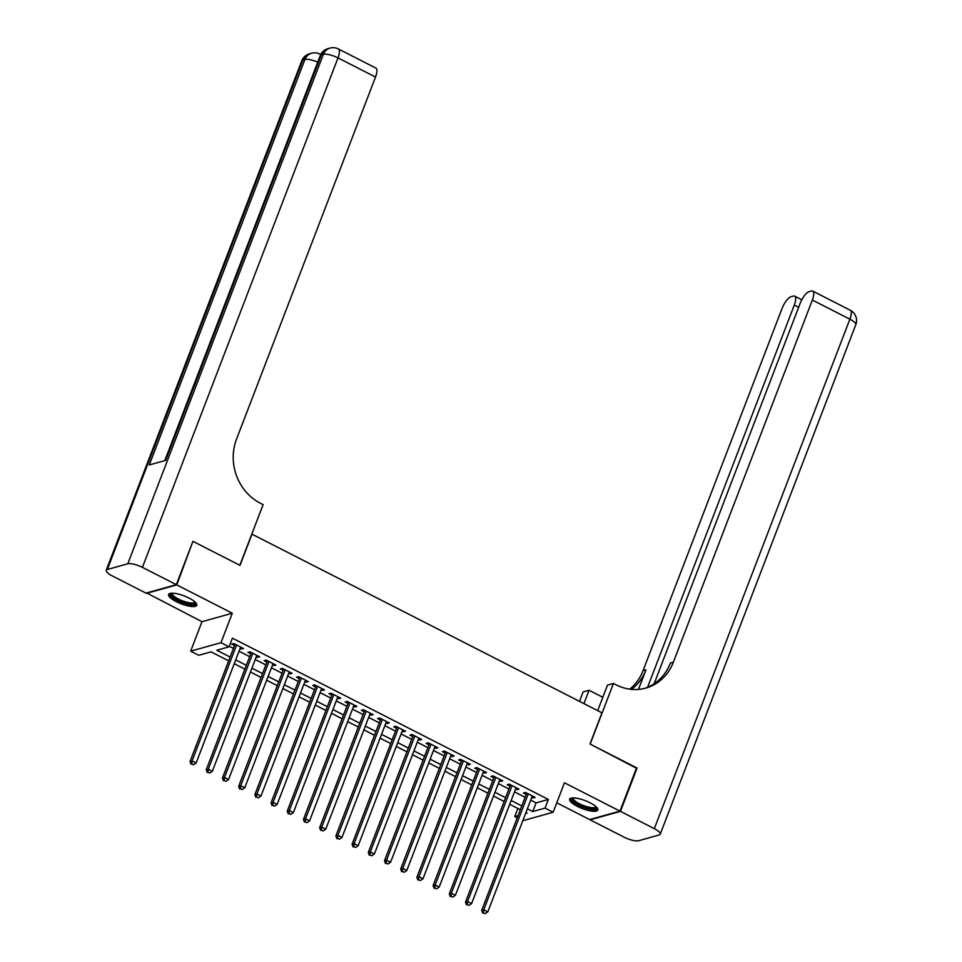 <?xml version="1.0" encoding="UTF-8"?>
<svg xmlns="http://www.w3.org/2000/svg" width="962" height="962" viewBox="0 0 962 962"><rect width="100%" height="100%" fill="white"/><g stroke="black" fill="none" stroke-linecap="round" stroke-linejoin="round"><path stroke-width="1.44" d="M176.311 601.671A15.079 4.233 -159 0 0 196.777 605.29A15.079 4.233 -159 0 0 189.093 598.099A15.079 4.233 -159 0 0 168.615 594.48A15.079 4.233 -159 0 0 176.311 601.671M577.344 806.384A15.079 4.233 -159 0 0 597.823 810.004A15.079 4.233 -159 0 0 590.127 802.813A15.079 4.233 -159 0 0 569.66 799.194A15.079 4.233 -159 0 0 577.344 806.384M228.679 660.858L211.051 651.863L198.761 655.29L190.668 651.154L220.983 642.688L229.076 646.825L216.787 650.252L230.134 657.07M146.645 592.941L201.972 621.692L190.668 651.154M556.782 802.813L589.646 819.588L619.961 811.122L564.466 782.791L553.15 812.253L522.799 820.706M517.219 817.856L514.73 816.582L518.073 815.656M517.857 808.465L514.73 816.582M192.773 541.762L176.792 584.896L146.477 593.374M193.422 541.582L240.007 565.355L251.984 534.163L601.971 712.83L590.007 744.011L636.591 767.796L619.961 811.122M240.127 648.412L241.438 649.073L243.482 648.508L233.754 643.542L231.71 644.107L234.548 645.562M256.325 656.685L257.636 657.347L259.68 656.769L249.964 651.815L247.919 652.38L250.745 653.835M272.535 664.946L273.845 665.62L275.89 665.043L266.161 660.088L264.117 660.653L266.955 662.109M288.732 673.22L290.043 673.893L292.087 673.316L282.371 668.349L280.327 668.927L283.153 670.37M304.942 681.493L306.253 682.166L308.297 681.589L298.569 676.623L296.524 677.2L299.362 678.643M321.14 689.766L322.45 690.427L324.495 689.862L314.778 684.896L312.734 685.473L315.56 686.916M337.349 698.039L338.66 698.701L340.704 698.135L330.976 693.169L328.932 693.734L331.77 695.189M353.547 706.312L354.858 706.974L356.902 706.397L347.186 701.442L345.142 702.007L347.967 703.462M369.757 714.574L371.067 715.247L373.112 714.67L363.383 709.716L361.339 710.281L364.177 711.736M385.954 722.847L387.265 723.52L389.309 722.943L379.593 717.977L377.549 718.554L380.375 719.997M402.164 731.12L403.463 731.793L405.519 731.216L395.791 726.25L393.747 726.827L396.584 728.27M418.362 739.393L419.672 740.055L421.717 739.489L412.001 734.523L409.944 735.1L412.782 736.543M434.571 747.666L435.87 748.328L437.926 747.763L428.198 742.796L426.154 743.373L428.992 744.816M450.769 755.94L452.08 756.601L454.124 756.024L444.408 751.069L442.352 751.635L445.19 753.09M466.979 764.201L468.278 764.874L470.334 764.297L460.606 759.343L458.561 759.908L461.399 761.363M483.177 772.474L484.487 773.147L486.531 772.57L476.815 767.604L474.759 768.181L477.597 769.624M499.386 780.747L500.685 781.421L502.741 780.843L493.013 775.877L490.969 776.454L493.807 777.897M515.584 789.02L516.895 789.682L518.939 789.117L509.223 784.15L507.166 784.727L510.004 786.17M530.699 800.131L536.087 802.885L548.376 799.446L232.407 638.155L229.076 646.825M229.293 646.272L233.453 648.4M239.033 651.25L249.663 656.673M255.243 659.523L265.861 664.946M271.44 667.796L282.07 673.22M287.65 676.058L298.268 681.481M303.848 684.331L314.478 689.754M320.057 692.604L330.675 698.027M336.255 700.877L346.885 706.3M352.465 709.15L363.083 714.574M368.662 717.424L379.293 722.847M384.872 725.685L395.49 731.108M401.07 733.958L411.7 739.381M417.28 742.231L427.898 747.654M433.477 750.504L444.107 755.928M449.687 758.777L460.305 764.201M465.885 767.051L476.515 772.474M482.094 775.324L492.712 780.735M498.292 783.585L508.922 789.008M514.502 791.858L525.12 797.282M531.794 797.294L533.092 797.955L535.149 797.39L525.42 792.423L523.376 793.001L526.214 794.444M201.972 621.692L232.287 613.227L176.792 584.896M232.287 613.227L220.983 642.688M548.376 799.446L545.057 808.116L553.15 812.253M525.541 813.563L527.032 813.143L525.925 812.589M520.346 809.739L509.716 804.316M504.136 801.466L493.518 796.043M487.938 793.193L477.308 787.77M471.729 784.92L461.111 779.497M455.531 776.647L444.901 771.223M439.321 768.373L428.703 762.962M423.124 760.112L412.494 754.689M406.914 751.839L396.296 746.416M390.716 743.566L380.086 738.143M374.507 735.293L363.889 729.869M358.309 727.019L347.679 721.596M342.099 718.746L331.481 713.335M325.902 710.485L315.271 705.062M309.692 702.212L299.074 696.789M293.494 693.939L282.864 688.515M277.284 685.665L266.666 680.242M261.087 677.392L250.457 671.969M244.877 669.119L234.259 663.696M527.368 808.801L532.756 811.543L545.057 808.116M235.714 659.908L246.332 665.331M251.912 668.181L262.542 673.604M268.121 676.454L278.739 681.878M284.319 684.728L294.949 690.151M300.529 693.001L311.147 698.424M316.726 701.274L327.357 706.697M332.936 709.547L343.554 714.958M349.134 717.808L359.764 723.232M365.344 726.082L375.962 731.505M381.541 734.355L392.171 739.778M397.751 742.628L408.369 748.051M413.949 750.901L424.579 756.324M430.158 759.174L440.776 764.586M446.356 767.436L456.974 772.859M462.566 775.709L473.184 781.132M478.763 783.982L489.381 789.405M494.973 792.255L505.591 797.678M511.171 800.528L521.789 805.952M536.087 802.885L532.756 811.543M533.621 796.608L533.092 797.955M517.412 788.335L516.895 789.682M501.214 780.062L500.685 781.421M485.004 771.789L484.487 773.147M468.807 763.515L468.278 764.874M452.597 755.254L452.08 756.601M436.399 746.981L435.87 748.328M420.19 738.708L419.672 740.055M403.992 730.435L403.463 731.793M387.782 722.161L387.265 723.52M371.585 713.888L371.067 715.247M355.375 705.627L354.858 706.974M339.177 697.354L338.66 698.701M322.967 689.081L322.45 690.427M306.77 680.807L306.253 682.166M290.56 672.534L290.043 673.893M274.362 664.261L273.845 665.62M258.153 655.988L257.636 657.347M241.955 647.727L241.438 649.073M526.731 793.085L481.709 910.377L483.754 909.799L528.258 793.866M483.489 912.842L485.113 913.672L483.489 912.842L483.754 909.799L487.806 911.868L532.311 795.935M481.709 910.377L482.671 913.07M485.113 913.672L487.806 911.868M596.452 807.07A13.047 3.656 21 0 1 584.944 807.346A13.047 3.656 21 0 1 572.63 797.919M573.364 797.907A12.085 3.391 -159 0 0 573.316 798.015A12.085 3.391 -159 0 0 585.233 806.168A12.085 3.391 -159 0 0 595.887 806.673A12.085 3.391 -159 0 0 595.923 806.565M570.213 798.532A14.983 4.197 -159 0 0 585.052 807.96A14.983 4.197 -159 0 0 597.847 809.138M195.418 602.356A13.047 3.656 21 0 1 183.91 602.633A13.047 3.656 21 0 1 171.597 593.205M172.33 593.193A12.085 3.391 -159 0 0 172.282 593.301A12.085 3.391 -159 0 0 184.187 601.454A12.085 3.391 -159 0 0 194.841 601.959A12.085 3.391 -159 0 0 194.877 601.851M169.18 593.819A14.983 4.197 -159 0 0 184.007 603.246A14.983 4.197 -159 0 0 196.801 604.425M636.423 768.229L590.163 744.095L613.443 683.453L616.197 684.86A48.34 43.41 74.4 0 0 645.839 688.095A48.34 43.41 74.4 0 0 673.34 662.217L812.361 300.048A11.604 3.932 -63 0 0 812.722 291.077A11.604 3.932 -63 0 0 811.435 291.017L809.018 291.69A11.604 3.932 -63 0 0 800.119 303.463L654.136 683.741M597.703 710.641L607.503 685.112L613.443 683.453M579.509 701.358L583.128 691.918L589.069 690.259L602.837 697.282M620.442 811.363L590.127 819.84L623.989 837.12A11.604 3.259 -159 0 0 638.636 840.716L659.114 834.992A11.604 3.259 -159 0 0 660.221 834.186A11.604 3.259 -159 0 0 654.304 828.655L620.442 811.363L637.072 768.049M583.946 703.619L589.069 690.259M647.594 687.277L794.299 305.086A11.604 3.932 -63 0 0 794.66 296.128A11.604 3.932 -63 0 0 793.373 296.068L790.956 296.741A11.604 3.932 -63 0 0 782.046 308.513L643.025 670.682A48.34 43.41 74.4 0 1 629.797 689.165M631.445 689.357A48.34 43.41 74.4 0 0 645.971 669.853L638.467 689.405M601.683 696.692A48.34 43.41 74.4 0 0 602.994 696.885M644.36 688.479A48.34 43.41 74.4 0 0 670.394 663.034L673.34 662.217M176.311 584.655L192.929 541.329L239.839 565.271L263.131 504.629L260.365 503.222A48.34 43.41 -105.6 0 1 236.496 439.213L375.517 77.044L337.999 57.9L142.436 567.364L176.311 584.655L145.983 593.121L112.121 575.829A11.604 3.259 -159 0 1 106.205 570.298L301.767 60.834A11.604 3.259 21 0 1 302.886 60.029L107.323 569.492A11.604 3.259 -159 0 0 106.205 570.298M142.436 567.364A11.604 3.259 -159 0 0 127.802 563.78L107.323 569.492M317.725 62.169A11.604 3.259 21 0 0 304.93 59.464A11.604 10.414 -105.6 0 1 311.532 53.247L309.487 53.824A11.604 10.414 74.4 0 0 302.886 60.029L304.93 59.464L149.278 464.959L165.668 460.377L321.32 54.882L323.364 54.317A11.604 3.259 21 0 1 337.999 57.9A11.604 3.932 -63 0 0 338.359 48.942A11.604 11.604 0 0 0 329.966 48.1L327.922 48.677A11.604 10.414 74.4 0 0 321.32 54.882A11.604 3.259 21 0 0 320.214 55.688L164.767 460.63M338.359 48.942L375.877 68.086A11.604 3.932 117 0 1 375.517 77.044M510.521 784.824L465.512 902.103L467.556 901.526L512.061 785.593M467.291 904.569L468.915 905.398L467.291 904.569L467.556 901.526L471.608 903.595L516.101 787.662M465.512 902.103L466.474 904.797M468.915 905.398L471.608 903.595M494.324 776.55L449.302 893.83L451.346 893.253L495.851 777.332M451.082 896.307L452.705 897.125L451.082 896.307L451.346 893.253L455.399 895.321L499.903 779.4M449.302 893.83L450.264 896.536M452.705 897.125L455.399 895.321M478.114 768.277L433.104 885.557L435.149 884.98L479.653 769.059M434.884 888.034L436.507 888.852L434.884 888.034L435.149 884.98L439.201 887.048L483.694 771.127M433.104 885.557L434.066 888.263M436.507 888.852L439.201 887.048M461.916 760.004L416.895 877.284L418.939 876.719L463.443 760.786M418.674 879.761L420.298 880.591L418.674 879.761L418.939 876.719L422.991 878.787L467.496 762.854M416.895 877.284L417.857 879.989M420.298 880.591L422.991 878.787M445.707 751.731L400.697 869.011L402.741 868.446L447.246 752.512M402.477 871.488L404.1 872.318L402.477 871.488L402.741 868.446L406.794 870.514L451.286 754.581M400.697 869.011L401.659 871.716M404.1 872.318L406.794 870.514M429.509 743.458L384.487 860.749L386.532 860.172L431.036 744.239M386.267 863.215L387.89 864.044L386.267 863.215L386.532 860.172L390.584 862.241L435.089 746.308M384.487 860.749L385.449 863.443M387.89 864.044L390.584 862.241M413.299 735.196L368.29 852.476L370.334 851.899L414.838 735.966M370.069 854.941L371.693 855.771L370.069 854.941L370.334 851.899L374.386 853.967L418.891 738.034M368.29 852.476L369.252 855.17M371.693 855.771L374.386 853.967M397.102 726.923L352.08 844.203L354.124 843.626L398.629 727.705M353.86 846.668L355.483 847.498L353.86 846.668L354.124 843.626L358.177 845.694L402.681 729.773M352.08 844.203L353.042 846.909M355.483 847.498L358.177 845.694M380.892 718.65L335.882 835.93L337.927 835.353L382.431 719.432M337.662 838.407L339.285 839.225L337.662 838.407L337.927 835.353L341.979 837.421L386.483 721.5M335.882 835.93L336.844 838.636M339.285 839.225L341.979 837.421M364.694 710.377L319.673 827.657L321.717 827.092L366.221 711.158M321.464 830.134L323.076 830.964L321.464 830.134L321.717 827.092L325.769 829.16L370.274 713.227M319.673 827.657L320.635 830.362M323.076 830.964L325.769 829.16M348.497 702.104L303.475 819.383L305.519 818.818L350.024 702.885M305.255 821.861L306.878 822.69L305.255 821.861L305.519 818.818L309.572 820.887L354.076 704.954M303.475 819.383L304.437 822.089M306.878 822.69L309.572 820.887M332.287 693.83L287.265 811.122L289.309 810.545L333.814 694.612M289.057 813.587L290.668 814.417L289.057 813.587L289.309 810.545L293.362 812.613L337.866 696.68M287.265 811.122L288.227 813.816M290.668 814.417L293.362 812.613M316.089 685.569L271.068 802.849L273.112 802.272L317.616 686.339M272.847 805.314L274.471 806.144L272.847 805.314L273.112 802.272L277.164 804.34L321.669 688.407M271.068 802.849L272.03 805.543M274.471 806.144L277.164 804.34M299.879 677.296L254.858 794.576L256.914 793.999L301.407 678.078M256.65 797.041L258.261 797.871L256.65 797.041L256.914 793.999L260.955 796.067L305.459 680.146M254.858 794.576L255.82 797.27M258.261 797.871L260.955 796.067M283.682 669.023L238.66 786.303L240.704 785.726L285.209 669.805M240.44 788.78L242.063 789.598L240.44 788.78L240.704 785.726L244.757 787.794L289.261 671.873M238.66 786.303L239.622 789.008M242.063 789.598L244.757 787.794M267.472 660.75L222.45 778.03L224.507 777.464L268.999 661.531M224.242 780.507L225.854 781.336L224.242 780.507L224.507 777.464L228.547 779.533L273.052 663.6M222.45 778.03L223.412 780.735M225.854 781.336L228.547 779.533M251.274 652.476L206.253 769.756L208.297 769.191L252.802 653.258M208.032 772.233L209.656 773.063L208.032 772.233L208.297 769.191L212.349 771.259L256.854 655.326M206.253 769.756L207.215 772.462M209.656 773.063L212.349 771.259M235.065 644.203L190.043 761.483L192.099 760.918L236.592 644.985M191.835 763.96L193.446 764.79L191.835 763.96L192.099 760.918L196.14 762.986L240.644 647.053M190.043 761.483L191.005 764.189M193.446 764.79L196.14 762.986M645.971 669.853L643.025 670.682M654.304 828.655L849.879 319.192L812.361 300.048M798.64 307.311L794.299 305.086M849.879 319.192A11.604 3.259 21 0 1 855.795 324.723A11.604 11.604 0 0 0 850.24 310.233A11.604 3.932 117 0 1 849.879 319.192M127.802 563.78L323.364 54.317A11.604 10.414 -105.6 0 1 329.966 48.1M320.599 54.786A11.604 3.932 -63 0 0 319.925 54.088A11.604 11.604 0 0 0 311.532 53.247M801.803 299.771L794.66 296.128M660.221 834.186L855.795 324.723M850.24 310.233L812.722 291.077M320.743 54.509L319.925 54.088M309.487 53.824A11.604 11.604 0 0 0 301.767 60.834M327.922 48.677A11.604 11.604 0 0 0 320.214 55.688"/></g></svg>
